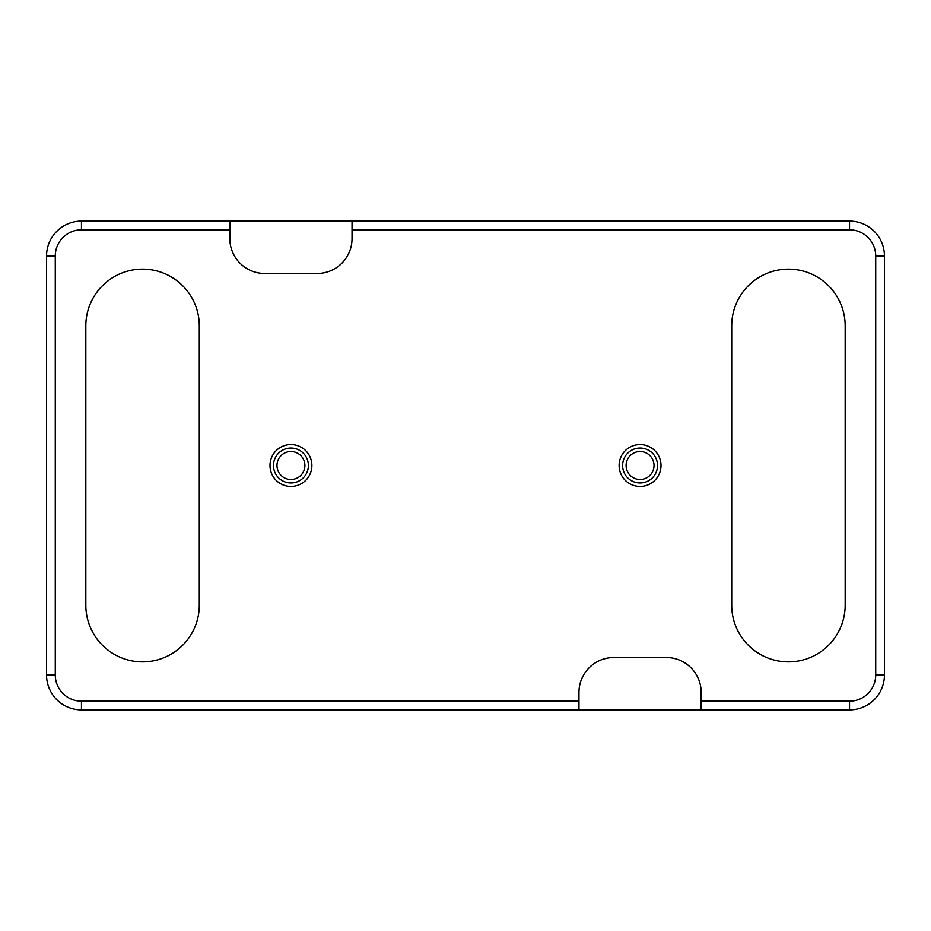 <?xml version="1.0" encoding="UTF-8"?>
<svg xmlns="http://www.w3.org/2000/svg" width="931" height="931" viewBox="0 0 931 931"><rect width="100%" height="100%" fill="white"/><g stroke="black" fill="none" stroke-linecap="round" stroke-linejoin="round"><path stroke-width="1.4" d="M622.606 465.5A17.456 17.456 0 0 1 640.062 448.044A17.456 17.456 0 0 1 657.519 465.5A17.456 17.456 0 0 1 640.062 482.956A17.456 17.456 0 0 1 622.606 465.5A17.456 17.456 0 0 0 640.062 482.956A17.456 17.456 0 0 0 657.519 465.5M273.481 465.5A17.456 17.456 0 0 1 290.938 448.044A17.456 17.456 0 0 1 308.394 465.5A17.456 17.456 0 0 1 290.938 482.956A17.456 17.456 0 0 1 273.481 465.5A17.456 17.456 0 0 0 290.938 482.956A17.456 17.456 0 0 0 308.394 465.5M578.966 709.888L701.159 709.888L701.159 692.431A34.913 34.913 0 0 0 666.247 657.519L613.878 657.519A34.913 34.913 0 0 0 578.966 692.431L578.966 709.888L81.463 709.888A34.913 34.913 0 0 1 46.55 674.975L46.55 256.025A34.913 34.913 0 0 1 81.463 221.113L229.841 221.113L229.841 238.569A34.913 34.913 0 0 0 264.753 273.481L317.122 273.481A34.913 34.913 0 0 0 352.034 238.569L352.034 221.113L229.841 221.113M731.708 325.85A56.733 56.733 0 0 1 788.441 269.117A56.733 56.733 0 0 1 845.173 325.85L845.173 605.15A56.733 56.733 0 0 1 788.441 661.883A56.733 56.733 0 0 1 731.708 605.15L731.708 325.85M199.292 605.15A56.733 56.733 0 0 1 142.559 661.883A56.733 56.733 0 0 1 85.827 605.15L85.827 325.85A56.733 56.733 0 0 1 142.559 269.117A56.733 56.733 0 0 1 199.292 325.85L199.292 605.15M352.034 221.113L849.538 221.113A34.913 34.913 0 0 1 884.45 256.025L884.45 674.975A34.913 34.913 0 0 1 849.538 709.888L701.159 709.888M661.01 465.5A20.948 20.948 0 0 1 640.062 486.448A20.948 20.948 0 0 1 619.115 465.5A20.948 20.948 0 0 1 640.062 444.553A20.948 20.948 0 0 1 661.01 465.5M311.885 465.5A20.948 20.948 0 0 1 290.938 486.448A20.948 20.948 0 0 1 269.99 465.5A20.948 20.948 0 0 1 290.938 444.553A20.948 20.948 0 0 1 311.885 465.5M654.028 465.5A13.965 13.965 0 0 0 640.062 451.535A13.965 13.965 0 0 0 626.098 465.5A13.965 13.965 0 0 0 640.062 479.465A13.965 13.965 0 0 0 654.028 465.5M304.903 465.5A13.965 13.965 0 0 0 290.938 451.535A13.965 13.965 0 0 0 276.973 465.5A13.965 13.965 0 0 0 290.938 479.465A13.965 13.965 0 0 0 304.903 465.5M701.159 701.159L849.538 701.159A26.184 26.184 0 0 0 875.722 674.975L875.722 256.025A26.184 26.184 0 0 0 849.538 229.841L352.034 229.841M229.841 229.841L81.463 229.841A26.184 26.184 0 0 0 55.278 256.025L55.278 674.975A26.184 26.184 0 0 0 81.463 701.159L578.966 701.159M81.463 701.159L81.463 709.888A34.913 34.913 0 0 1 46.55 674.975L55.278 674.975M81.463 229.841L81.463 221.113A34.913 34.913 0 0 0 46.55 256.025L55.278 256.025M875.722 674.975L884.45 674.975A34.913 34.913 0 0 1 849.538 709.888L849.538 701.159M849.538 229.841L849.538 221.113A34.913 34.913 0 0 1 884.45 256.025L875.722 256.025"/></g></svg>
